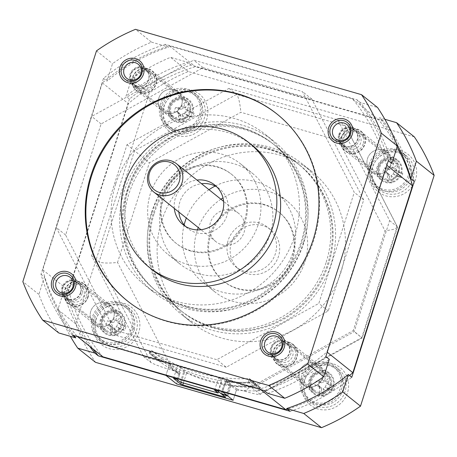<?xml version="1.0" encoding="UTF-8"?>
<svg xmlns="http://www.w3.org/2000/svg" width="457" height="457" viewBox="0 0 457 457"><rect width="100%" height="100%" fill="white"/><g stroke="black" fill="none" stroke-linecap="round" stroke-linejoin="round"><path stroke-width="0.34" stroke-dasharray="2.29 1.71" d="M76.833 336.044A182.092 174.951 128.6 0 1 42.758 269.83L102.408 82.917A182.092 174.951 128.6 0 1 169.421 45.929L352.501 98.855A182.092 174.951 128.6 0 1 386.582 165.068L326.926 351.981A182.092 174.951 128.6 0 1 259.919 388.97L76.833 336.044L77.57 336.632M186.256 306.476A93.948 90.263 128.6 0 1 156.026 290.846A93.948 90.263 128.6 0 1 134.369 175.928A93.948 90.263 128.6 0 1 243.078 128.423A93.948 90.263 128.6 0 1 273.309 144.052A93.948 90.263 128.6 0 1 294.965 258.97A93.948 90.263 128.6 0 1 186.256 306.476M155.746 84.025A12.333 11.848 -51.4 0 0 151.998 71.081A12.333 11.848 -51.4 0 0 132.856 77.404A12.333 11.848 -51.4 0 0 136.603 90.349A12.333 11.848 -51.4 0 0 155.746 84.025M349.319 152.752A12.333 11.848 -51.4 0 0 363.595 146.514A12.333 11.848 -51.4 0 0 360.75 131.433A12.333 11.848 -51.4 0 0 356.78 129.377A12.333 11.848 -51.4 0 0 342.51 135.615A12.333 11.848 -51.4 0 0 345.355 150.701A12.333 11.848 -51.4 0 0 349.319 152.752M273.589 350.873A12.333 11.848 -51.4 0 0 277.336 363.818A12.333 11.848 -51.4 0 0 296.484 357.494A12.333 11.848 -51.4 0 0 292.737 344.549A12.333 11.848 -51.4 0 0 273.589 350.873M80.015 282.146A12.333 11.848 -51.4 0 0 65.745 288.384A12.333 11.848 -51.4 0 0 68.59 303.465A12.333 11.848 -51.4 0 0 72.554 305.522A12.333 11.848 -51.4 0 0 86.824 299.284A12.333 11.848 -51.4 0 0 83.985 284.197A12.333 11.848 -51.4 0 0 80.015 282.146M42.758 269.83L68.693 290.549L128.343 103.636A182.092 174.951 128.6 0 1 195.356 66.648L378.436 119.58A182.092 174.951 128.6 0 1 397.07 146.954M102.768 356.763A182.092 174.951 128.6 0 1 68.693 290.549M259.919 388.97L260.65 389.558M349.542 375.494A182.092 174.951 128.6 0 1 287.476 409.186M326.926 351.981L327.223 352.216M386.582 165.068L386.873 165.303M352.501 98.855L378.436 119.58M169.421 45.929L195.356 66.648M102.408 82.917L128.343 103.636M212.191 327.201A93.948 90.263 128.6 0 1 181.96 311.565A93.948 90.263 128.6 0 1 160.304 196.653A93.948 90.263 128.6 0 1 269.013 149.142A93.948 90.263 128.6 0 1 299.244 164.771A93.948 90.263 128.6 0 1 320.9 279.69A93.948 90.263 128.6 0 1 212.191 327.201M181.68 104.744A12.333 11.848 -51.4 0 0 177.933 91.8A12.333 11.848 -51.4 0 0 158.785 98.124A12.333 11.848 -51.4 0 0 162.538 111.068A12.333 11.848 -51.4 0 0 181.68 104.744M375.254 173.471A12.333 11.848 -51.4 0 0 389.524 167.239A12.333 11.848 -51.4 0 0 386.685 152.152A12.333 11.848 -51.4 0 0 382.715 150.102A12.333 11.848 -51.4 0 0 368.445 156.334A12.333 11.848 -51.4 0 0 371.29 171.421A12.333 11.848 -51.4 0 0 375.254 173.471M299.524 371.592A12.333 11.848 -51.4 0 0 303.271 384.537A12.333 11.848 -51.4 0 0 322.419 378.213A12.333 11.848 -51.4 0 0 318.666 365.269A12.333 11.848 -51.4 0 0 299.524 371.592M105.95 302.865A12.333 11.848 -51.4 0 0 91.68 309.103A12.333 11.848 -51.4 0 0 94.519 324.19A12.333 11.848 -51.4 0 0 98.489 326.241A12.333 11.848 -51.4 0 0 112.759 320.003A12.333 11.848 -51.4 0 0 109.92 304.916A12.333 11.848 -51.4 0 0 105.95 302.865M72.337 335.118A184.994 177.739 128.6 0 1 40.993 274.206L103.499 78.341A184.994 177.739 128.6 0 1 165.148 44.318L356.997 99.78L360.459 102.545L377.545 107.486M151.513 42.135L168.604 47.077A184.994 177.739 -51.4 0 0 106.961 81.106L112.525 63.654A195.876 188.193 128.6 0 1 151.513 42.135L135.483 29.328M165.148 44.318L168.604 47.077M325.835 356.557A184.994 177.739 128.6 0 1 264.192 390.581M356.997 99.78A184.994 177.739 128.6 0 1 388.347 160.693M226.278 367.234L117.495 335.781L65.637 235.012L101.077 123.956L203.062 67.665L311.845 99.118L363.703 199.88L328.257 310.943L226.278 367.234L216.847 359.699L108.063 328.246L56.205 227.483L91.651 116.421L193.631 60.13L302.414 91.583L354.272 192.351L318.826 303.408L216.847 359.699M341.265 137.66A12.693 12.196 -51.4 0 0 349.211 153.095A12.693 12.196 -51.4 0 0 364.835 144.475A12.693 12.196 -51.4 0 0 356.888 129.034A12.693 12.196 -51.4 0 0 341.265 137.66M288.875 342.15A12.693 12.196 -51.4 0 0 273.252 350.776A12.693 12.196 -51.4 0 0 281.198 366.217A12.693 12.196 -51.4 0 0 296.822 357.591A12.693 12.196 -51.4 0 0 288.875 342.15M88.07 297.239A12.693 12.196 -51.4 0 0 80.124 281.803A12.693 12.196 -51.4 0 0 64.5 290.423A12.693 12.196 -51.4 0 0 72.446 305.864A12.693 12.196 -51.4 0 0 88.07 297.239M140.459 92.748A12.693 12.196 -51.4 0 0 156.083 84.122A12.693 12.196 -51.4 0 0 148.142 68.681A12.693 12.196 -51.4 0 0 132.519 77.307A12.693 12.196 -51.4 0 0 140.459 92.748M103.499 78.341L106.961 81.106M391.803 163.452A184.994 177.739 -51.4 0 0 360.459 102.545M267.648 393.346A184.994 177.739 -51.4 0 0 329.291 359.322M58.707 332.942A195.876 188.193 128.6 0 1 38.879 294.417L44.449 276.971A184.994 177.739 -51.4 0 0 74.005 335.598M96.496 50.847L112.525 63.654M38.879 294.417L22.85 281.609M40.993 274.206L44.449 276.971M117.495 335.781L108.063 328.246M328.257 310.943L318.826 303.408M363.703 199.88L354.272 192.351M311.845 99.118L302.414 91.583M203.062 67.665L193.631 60.13M101.077 123.956L91.651 116.421M65.637 235.012L56.205 227.483M115.678 184.022A96.484 92.702 -51.4 0 0 145.012 285.294A96.484 92.702 -51.4 0 0 294.799 235.806A96.484 92.702 -51.4 0 0 265.466 134.535A96.484 92.702 -51.4 0 0 115.678 184.022M303.442 242.713A96.484 92.702 128.6 0 1 153.655 292.2A96.484 92.702 128.6 0 1 124.321 190.929A96.484 92.702 128.6 0 1 274.109 141.442A96.484 92.702 128.6 0 1 303.442 242.713M242.296 127.794A93.948 90.263 -51.4 0 0 133.587 175.299A93.948 90.263 -51.4 0 0 155.243 290.218A93.948 90.263 -51.4 0 0 185.468 305.847A93.948 90.263 -51.4 0 0 294.177 258.342A93.948 90.263 -51.4 0 0 272.526 143.424A93.948 90.263 -51.4 0 0 242.296 127.794M187.827 307.732A93.948 90.263 128.6 0 1 157.596 292.103A93.948 90.263 128.6 0 1 135.946 177.185A93.948 90.263 128.6 0 1 244.655 129.679A93.948 90.263 128.6 0 1 274.886 145.309A93.948 90.263 128.6 0 1 296.536 260.222A93.948 90.263 128.6 0 1 187.827 307.732M198.686 273.703A58.039 55.76 128.6 0 1 180.012 264.049A58.039 55.76 128.6 0 1 166.634 193.054A58.039 55.76 128.6 0 1 233.79 163.709A58.039 55.76 128.6 0 1 252.47 173.363A58.039 55.76 128.6 0 1 265.843 244.352A58.039 55.76 128.6 0 1 198.686 273.703M240.525 163.817A58.039 55.76 -51.4 0 1 253.898 234.812A58.039 55.76 -51.4 0 1 186.742 264.157A58.039 55.76 128.6 0 1 168.067 254.503A58.039 55.76 128.6 0 1 154.689 183.514A58.039 55.76 128.6 0 1 221.845 154.163A58.039 55.76 -51.4 0 1 240.525 163.817L252.47 173.363M190.912 251.099A44.255 42.518 128.6 0 1 176.67 243.735A44.255 42.518 128.6 0 1 166.474 189.604A44.255 42.518 128.6 0 1 217.681 167.222A44.255 42.518 -51.4 0 1 231.916 174.585A44.255 42.518 -51.4 0 1 242.119 228.717A44.255 42.518 -51.4 0 1 190.912 251.099M231.133 173.957A44.255 42.518 -51.4 0 1 241.33 228.089A44.255 42.518 -51.4 0 1 190.123 250.47A44.255 42.518 128.6 0 1 175.888 243.107A44.255 42.518 128.6 0 1 165.685 188.975A44.255 42.518 128.6 0 1 216.892 166.599A44.255 42.518 -51.4 0 1 231.133 173.957L231.916 174.585M214.801 185.056L219.36 188.695A25.392 24.398 -51.4 0 1 225.21 219.754A25.392 24.398 -51.4 0 1 195.83 232.596A25.392 24.398 128.6 0 1 187.661 228.369A25.392 24.398 128.6 0 1 185.496 226.409M178.847 212.048A25.392 24.398 128.6 0 1 201.491 183.708M219.36 188.695A25.392 24.398 -51.4 0 0 216.966 187.016M174.294 208.403A25.392 24.398 128.6 0 1 196.933 180.064M152.912 270.253A79.804 76.673 128.6 0 1 134.518 172.637A79.804 76.673 128.6 0 1 226.855 132.284A79.804 76.673 -51.4 0 1 252.538 145.56M276.811 113.884L277.439 114.387A119.7 115.004 -51.4 0 1 305.03 260.804A119.7 115.004 -51.4 0 1 166.519 321.34A119.7 115.004 128.6 0 1 128.006 301.426A119.7 115.004 128.6 0 1 127.692 301.169M277.439 114.387A119.7 115.004 -51.4 0 0 277.125 114.136M349.525 149.033A9.066 8.712 -51.4 0 0 360.682 142.87A9.066 8.712 -51.4 0 0 357.928 133.353A9.066 8.712 -51.4 0 0 355.009 131.845A9.066 8.712 -51.4 0 0 343.847 138.003A9.066 8.712 -51.4 0 0 346.606 147.525A9.066 8.712 -51.4 0 0 349.525 149.033M275.834 351.125A9.066 8.712 -51.4 0 0 278.593 360.642A9.066 8.712 -51.4 0 0 281.506 362.15A9.066 8.712 -51.4 0 0 292.669 355.992A9.066 8.712 -51.4 0 0 289.909 346.469A9.066 8.712 -51.4 0 0 286.996 344.961A9.066 8.712 -51.4 0 0 275.834 351.125M78.244 284.614A9.066 8.712 -51.4 0 0 67.082 290.772A9.066 8.712 -51.4 0 0 69.841 300.289A9.066 8.712 -51.4 0 0 72.76 301.797A9.066 8.712 -51.4 0 0 83.917 295.639A9.066 8.712 -51.4 0 0 81.163 286.122A9.066 8.712 -51.4 0 0 78.244 284.614M151.93 82.523A9.066 8.712 -51.4 0 0 149.176 73A9.066 8.712 -51.4 0 0 146.257 71.492A9.066 8.712 -51.4 0 0 135.095 77.656A9.066 8.712 -51.4 0 0 137.854 87.173A9.066 8.712 -51.4 0 0 140.773 88.681A9.066 8.712 -51.4 0 0 151.93 82.523M363.149 143.984A10.882 10.454 128.6 0 1 346.257 149.565A10.882 10.454 128.6 0 1 342.95 138.145A10.882 10.454 128.6 0 1 359.842 132.564A10.882 10.454 128.6 0 1 363.149 143.984M154.403 83.637A10.882 10.454 128.6 0 1 137.506 89.218A10.882 10.454 128.6 0 1 134.198 77.793A10.882 10.454 128.6 0 1 151.096 72.212A10.882 10.454 128.6 0 1 154.403 83.637M295.136 357.106A10.882 10.454 128.6 0 1 278.244 362.687A10.882 10.454 128.6 0 1 274.937 351.262A10.882 10.454 128.6 0 1 291.829 345.681A10.882 10.454 128.6 0 1 295.136 357.106M86.384 296.753A10.882 10.454 128.6 0 1 69.493 302.334A10.882 10.454 128.6 0 1 66.185 290.915A10.882 10.454 128.6 0 1 83.077 285.334A10.882 10.454 128.6 0 1 86.384 296.753M414.328 136.871L188.29 71.521A195.876 188.193 -51.4 0 0 149.308 93.039L75.662 323.802A195.876 188.193 -51.4 0 0 95.484 362.327M262.586 225.535A25.392 24.398 -51.4 0 0 233.201 238.377A25.392 24.398 -51.4 0 0 239.057 269.436A25.392 24.398 -51.4 0 0 247.226 273.657A25.392 24.398 -51.4 0 0 276.605 260.821A25.392 24.398 -51.4 0 0 270.755 229.762A25.392 24.398 -51.4 0 0 262.586 225.535M177.299 135.552A23.941 22.999 -51.4 0 0 206.758 119.288A23.941 22.999 -51.4 0 0 191.78 90.178A23.941 22.999 -51.4 0 0 162.315 106.441A23.941 22.999 -51.4 0 0 177.299 135.552M371.067 166.788A23.941 22.999 -51.4 0 0 386.045 195.899A23.941 22.999 -51.4 0 0 415.51 179.641A23.941 22.999 -51.4 0 0 400.526 150.524A23.941 22.999 -51.4 0 0 371.067 166.788M332.513 363.646A23.941 22.999 -51.4 0 0 303.054 379.91A23.941 22.999 -51.4 0 0 318.032 409.021A23.941 22.999 -51.4 0 0 347.497 392.757A23.941 22.999 -51.4 0 0 332.513 363.646M94.302 319.557A23.941 22.999 -51.4 0 0 109.28 348.668A23.941 22.999 -51.4 0 0 138.745 332.405A23.941 22.999 -51.4 0 0 123.761 303.294A23.941 22.999 -51.4 0 0 94.302 319.557M75.662 323.802L57.902 309.612A195.876 188.193 -51.4 0 0 70.389 336.318M188.29 71.521L170.53 57.331A195.876 188.193 -51.4 0 0 131.547 78.85L149.308 93.039M131.547 78.85L125.978 96.301A184.994 177.739 128.6 0 1 187.621 62.272L170.53 57.331M414.276 181.412A184.994 177.739 -51.4 0 0 382.932 120.499L191.077 65.037A184.994 177.739 -51.4 0 0 129.434 99.06L125.978 96.301M129.434 99.06L66.928 294.925L63.466 292.166L57.902 309.612M384.88 119.3L379.476 117.74A184.994 177.739 128.6 0 1 396.139 142.801M382.932 120.499L379.476 117.74M191.077 65.037L187.621 62.272M290.126 411.306A184.994 177.739 -51.4 0 0 351.77 377.276M217.995 391.249L222.028 378.613L225.01 381.001A166.856 160.31 128.6 0 0 253.566 382.269A1.451 1.394 128.6 0 1 254.92 384.086L254.686 384.811A1.451 1.394 128.6 0 1 253.344 385.851A170.484 163.795 128.6 0 1 231.448 385.337A1.451 1.394 -51.4 0 0 229.917 386.371L225.358 382.726L222.593 391.403L226.101 380.407L252.213 387.953L354.192 331.662L389.632 220.605L337.774 119.837L228.997 88.39L127.012 144.68L91.571 255.737L143.429 356.5L169.536 364.052L166.028 375.048L168.793 366.377L179.481 374.911A1.451 1.394 -51.4 0 0 178.818 373.243A170.484 163.795 128.6 0 1 160.693 362.344L161.824 358.796L159.727 359.533L149.668 351.496L149.742 351.085L149.285 352.524L149.582 353.507L160.693 362.344M66.928 294.925A184.994 177.739 -51.4 0 0 93.125 349.057M113.667 317.861A12.333 11.848 128.6 0 1 94.519 324.19A12.333 11.848 128.6 0 1 90.772 311.246A12.333 11.848 128.6 0 1 109.92 304.916A12.333 11.848 128.6 0 1 113.667 317.861M314.702 363.218A12.333 11.848 128.6 0 1 318.666 365.269A12.333 11.848 128.6 0 1 321.511 380.355A12.333 11.848 128.6 0 1 307.241 386.593A12.333 11.848 128.6 0 1 303.271 384.537A12.333 11.848 128.6 0 1 300.432 369.456A12.333 11.848 128.6 0 1 314.702 363.218M367.537 158.476A12.333 11.848 128.6 0 1 386.685 152.152A12.333 11.848 128.6 0 1 390.432 165.097A12.333 11.848 128.6 0 1 371.29 171.421A12.333 11.848 128.6 0 1 367.537 158.476M166.502 113.125A12.333 11.848 128.6 0 1 162.538 111.068A12.333 11.848 128.6 0 1 159.693 95.987A12.333 11.848 128.6 0 1 173.963 89.749A12.333 11.848 128.6 0 1 177.933 91.8A12.333 11.848 128.6 0 1 180.778 106.887A12.333 11.848 128.6 0 1 166.502 113.125M89.663 346.292A184.994 177.739 128.6 0 1 63.466 292.166M259.462 390.735L260.427 389.867L260.884 388.427L260.736 388.736L260.142 387.222L259.01 390.769L259.462 390.735L254.132 386.479A170.484 163.795 128.6 0 1 231.071 385.851L236.412 390.124L233.167 400.286L236.789 388.941L226.101 380.407M236.789 388.941L243.849 390.986C254.646 394.1 259.947 395.099 259.753 393.98L259.924 394.442L362.155 338.014L353.232 330.611L243.849 390.986M143.429 356.5L150.97 362.532C154.957 364.749 162.349 367.417 173.163 370.547L180.224 372.592L176.602 383.931L179.481 374.911M161.732 220.817A96.484 92.702 -51.4 0 0 191.06 322.088A96.484 92.702 -51.4 0 0 340.853 272.601A96.484 92.702 -51.4 0 0 311.52 171.329A96.484 92.702 -51.4 0 0 161.732 220.817M151.827 212.905A96.484 92.702 -51.4 0 0 181.161 314.176A96.484 92.702 -51.4 0 0 330.948 264.689A96.484 92.702 -51.4 0 0 301.614 163.417A96.484 92.702 -51.4 0 0 151.827 212.905M154.186 213.585A93.948 90.263 128.6 0 1 300.032 165.4A93.948 90.263 128.6 0 1 328.594 264.009A93.948 90.263 128.6 0 1 182.749 312.194A93.948 90.263 128.6 0 1 154.186 213.585M326.235 262.124A93.948 90.263 -51.4 0 0 297.673 163.515A93.948 90.263 -51.4 0 0 151.827 211.705A93.948 90.263 -51.4 0 0 180.389 310.309A93.948 90.263 -51.4 0 0 326.235 262.124M184.148 224.895A58.039 55.76 -51.4 0 0 202.805 282.255A58.039 55.76 -51.4 0 0 221.479 291.914A58.039 55.76 -51.4 0 0 288.635 262.564A58.039 55.76 -51.4 0 0 275.257 191.574A58.039 55.76 -51.4 0 0 256.583 181.915A58.039 55.76 -51.4 0 0 215.196 186.033M208.969 189.684A58.039 55.76 -51.4 0 0 186.33 218.018M197.43 229.894A58.039 55.76 -51.4 0 0 214.75 291.8A58.039 55.76 -51.4 0 0 233.424 301.454A58.039 55.76 128.6 0 0 300.58 272.109A58.039 55.76 128.6 0 0 287.202 201.114A58.039 55.76 128.6 0 0 268.527 191.46A58.039 55.76 -51.4 0 0 222.999 197.887M220.914 199.223A58.039 55.76 -51.4 0 0 198.275 227.563M264.357 204.519A44.255 42.518 -51.4 0 0 213.151 226.9A44.255 42.518 -51.4 0 0 223.353 281.032A44.255 42.518 -51.4 0 0 237.594 288.396A44.255 42.518 128.6 0 0 288.801 266.014A44.255 42.518 128.6 0 0 278.599 211.882A44.255 42.518 128.6 0 0 264.357 204.519M279.387 212.511A44.255 42.518 128.6 0 0 265.146 205.147A44.255 42.518 -51.4 0 0 213.939 227.529A44.255 42.518 -51.4 0 0 224.141 281.661A44.255 42.518 -51.4 0 0 238.377 289.024A44.255 42.518 128.6 0 0 289.584 266.642A44.255 42.518 128.6 0 0 279.387 212.511L278.599 211.882M259.439 223.022A25.392 24.398 -51.4 0 0 230.06 235.863A25.392 24.398 -51.4 0 0 235.915 266.922A25.392 24.398 -51.4 0 0 244.084 271.15A25.392 24.398 128.6 0 0 273.463 258.308A25.392 24.398 128.6 0 0 267.613 227.249A25.392 24.398 128.6 0 0 259.439 223.022M91.571 255.737L99.112 261.764C101.557 263.169 107.698 263.403 117.546 262.472L149.353 162.806L240.873 112.291L338.5 140.51L385.04 230.945L353.232 330.611M180.224 372.592L169.536 364.052M252.213 387.953L259.753 393.98L361.738 337.689L354.192 331.662M127.012 144.68L149.353 162.806M228.997 88.39L236.537 94.416C238.428 96.49 239.874 102.448 240.873 112.291M337.774 119.837L345.612 126.229L397.436 226.929L397.47 227.346L393.854 229.283L385.04 230.945M150.97 362.532L99.112 261.764L134.558 150.707L236.537 94.416L345.321 125.864C346.777 127.811 344.498 132.696 338.5 140.51M389.632 220.605L397.436 226.929M124.041 326.149A12.333 11.848 128.6 0 1 104.893 332.479A12.333 11.848 128.6 0 1 101.146 319.529A12.333 11.848 128.6 0 1 120.294 313.205A12.333 11.848 128.6 0 1 124.041 326.149M132.793 328.68A21.765 20.908 128.6 0 1 99.009 339.842A21.765 20.908 128.6 0 1 92.394 316.998A21.765 20.908 128.6 0 1 126.178 305.836A21.765 20.908 128.6 0 1 132.793 328.68M95.85 319.763A21.765 20.908 -51.4 0 0 102.465 342.607A21.765 20.908 -51.4 0 0 136.255 331.445A21.765 20.908 -51.4 0 0 129.634 308.601A21.765 20.908 -51.4 0 0 95.85 319.763M325.076 371.507A12.333 11.848 128.6 0 1 329.04 373.558A12.333 11.848 128.6 0 1 331.885 388.644A12.333 11.848 128.6 0 1 317.615 394.877A12.333 11.848 128.6 0 1 313.645 392.826A12.333 11.848 128.6 0 1 310.806 377.739A12.333 11.848 128.6 0 1 325.076 371.507M327.926 362.567A21.765 20.908 128.6 0 1 334.93 366.188A21.765 20.908 128.6 0 1 339.945 392.809A21.765 20.908 128.6 0 1 314.764 403.817A21.765 20.908 128.6 0 1 307.761 400.195A21.765 20.908 128.6 0 1 302.745 373.575A21.765 20.908 128.6 0 1 327.926 362.567M318.221 406.581A21.765 20.908 -51.4 0 0 343.401 395.573A21.765 20.908 -51.4 0 0 338.386 368.953A21.765 20.908 -51.4 0 0 331.382 365.332A21.765 20.908 -51.4 0 0 306.201 376.334A21.765 20.908 -51.4 0 0 311.217 402.96A21.765 20.908 -51.4 0 0 318.221 406.581M377.91 166.765A12.333 11.848 128.6 0 1 397.059 160.441A12.333 11.848 128.6 0 1 400.806 173.386A12.333 11.848 128.6 0 1 381.658 179.71A12.333 11.848 128.6 0 1 377.91 166.765M369.159 164.234A21.765 20.908 128.6 0 1 402.943 153.072A21.765 20.908 128.6 0 1 409.558 175.916A21.765 20.908 128.6 0 1 375.774 187.079A21.765 20.908 128.6 0 1 369.159 164.234M413.019 178.676A21.765 20.908 -51.4 0 0 406.404 155.831A21.765 20.908 -51.4 0 0 372.615 166.999A21.765 20.908 -51.4 0 0 379.23 189.838A21.765 20.908 -51.4 0 0 413.019 178.676M176.876 121.408A12.333 11.848 128.6 0 1 172.912 119.357A12.333 11.848 128.6 0 1 170.067 104.27A12.333 11.848 128.6 0 1 184.337 98.038A12.333 11.848 128.6 0 1 188.307 100.089A12.333 11.848 128.6 0 1 191.146 115.175A12.333 11.848 128.6 0 1 176.876 121.408M174.026 130.348A21.765 20.908 128.6 0 1 167.022 126.726A21.765 20.908 128.6 0 1 162.007 100.106A21.765 20.908 128.6 0 1 187.187 89.098A21.765 20.908 128.6 0 1 194.191 92.72A21.765 20.908 128.6 0 1 199.212 119.34A21.765 20.908 128.6 0 1 174.026 130.348M190.649 91.863A21.765 20.908 -51.4 0 0 165.463 102.865A21.765 20.908 -51.4 0 0 170.478 129.491A21.765 20.908 -51.4 0 0 177.482 133.113A21.765 20.908 -51.4 0 0 202.668 122.105A21.765 20.908 -51.4 0 0 197.653 95.484A21.765 20.908 -51.4 0 0 190.649 91.863M221.759 244.684A18.137 17.423 -51.4 0 0 242.741 235.509A18.137 17.423 -51.4 0 0 238.565 213.328A18.137 17.423 -51.4 0 0 232.727 210.306A18.137 17.423 -51.4 0 0 211.74 219.48A18.137 17.423 -51.4 0 0 215.921 241.667A18.137 17.423 -51.4 0 0 221.759 244.684M254.686 384.811L250.442 381.424L248.322 382.229A170.484 163.795 128.6 0 1 226.889 381.692A1.451 1.394 128.6 0 0 225.358 382.726M161.824 358.796A1.451 1.394 128.6 0 1 162.229 358.991L151.541 350.45A1.451 1.394 -51.4 0 0 151.136 350.256L150.005 353.804A170.484 163.795 128.6 0 0 168.13 364.709A1.451 1.394 128.6 0 1 168.793 366.377M151.541 350.45A166.856 160.31 -51.4 0 0 249.008 378.63A1.451 1.394 -51.4 0 1 249.453 378.682L250.676 380.698L250.442 381.424M254.475 382.566L249.453 378.682L248.322 382.229M255.474 385.44L260.501 389.455L260.736 388.736L255.703 384.714L255.474 385.44A1.451 1.394 -51.4 0 1 254.132 386.479M255.703 384.714A1.451 1.394 -51.4 0 0 255.263 383.195L260.142 387.222A1.451 1.394 128.6 0 0 259.696 387.17L254.349 382.897A166.856 160.31 128.6 0 1 225.798 381.629L229.568 384.645A166.856 160.31 128.6 0 1 186.73 372.518L184.788 371.524L177.579 365.766L173.551 378.402M150.005 353.804L160.298 362.07L159.493 360.259L159.727 359.533M259.01 390.769A170.484 163.795 128.6 0 1 236.412 390.124M159.493 360.259L149.433 352.221L149.668 351.496L151.136 350.256M162.229 358.991A166.856 160.31 -51.4 0 0 259.696 387.17M181.315 382.412L184.788 371.524M176.916 379.373L180.801 367.2A166.856 160.31 128.6 0 1 177.579 365.766M180.801 367.2L184.257 369.964A166.856 160.31 128.6 0 0 221.971 380.864L218.509 378.105A166.856 160.31 128.6 0 0 222.028 378.613M255.263 383.195A1.451 1.394 -51.4 0 0 254.349 382.897M231.071 385.851L227.826 396.019M221.879 393.9L225.798 381.629M229.917 386.371L227.038 395.391M220.977 393.637L225.01 381.001M214.624 390.278L218.509 378.105M218.52 391.672L221.971 380.864M180.372 382.138L184.257 369.964M225.535 397.282L229.568 384.645M183.388 383.012L186.73 372.518M396.442 176.259A36.206 3.713 -162.3 0 0 401.457 177.584A35.212 24.769 101.8 0 0 402.16 175.539A35.212 24.769 101.8 0 0 402.777 173.46A36.206 3.713 17.7 0 1 397.756 172.135L397.076 171.786L396.396 169.49A36.206 9.329 106.1 0 0 397.864 163.914A35.212 13.79 9.6 0 0 393.82 162.743A36.206 9.329 -73.9 0 1 392.357 168.325L389.678 169.798A36.206 3.713 17.7 0 1 384.16 168.079A35.212 9.06 -70.7 0 0 383.486 170.141A35.212 9.06 -70.7 0 0 382.846 172.203A36.206 3.713 -162.3 0 0 388.359 173.928L389.078 174.3L389.724 176.573A36.206 9.329 -73.9 0 1 387.759 181.749A35.212 20.039 -153.2 0 0 391.798 182.92A36.206 9.329 106.1 0 0 393.763 177.739L396.442 176.259L394.065 174.363L401.457 177.584M404.462 156.14A20.314 19.514 128.6 0 0 372.929 166.559A20.314 19.514 -51.4 0 0 379.104 187.878A20.314 19.514 -51.4 0 0 410.637 177.465A20.314 19.514 128.6 0 0 404.462 156.14L402.04 154.203A20.314 19.514 128.6 0 1 408.215 175.528A20.314 19.514 -51.4 0 1 376.677 185.942A20.314 19.514 -51.4 0 1 370.501 164.623A20.314 19.514 128.6 0 1 402.04 154.203M393.871 174.208L393.403 174.071L393.871 174.208A2.176 2.091 -51.4 0 0 391.192 175.688L391.798 182.92M393.403 174.071L394.717 169.947L402.777 173.46M393.825 167.439L393.671 167.919L393.825 167.439A2.176 2.091 -51.4 0 0 395.191 170.084L397.756 172.135M396.396 169.49L394.02 167.588L397.864 163.914M393.671 167.919L389.632 166.748L393.82 162.743M387.108 167.748L387.582 167.885L387.108 167.748A2.176 2.091 -51.4 0 0 389.787 166.268L392.357 168.325M389.678 169.798L387.296 167.902L384.16 168.079M387.582 167.885L386.262 172.009L382.846 172.203M387.153 174.517L387.308 174.037L387.153 174.517A2.176 2.091 -51.4 0 0 385.794 171.872L388.359 173.928M389.724 176.573L387.342 174.671L387.759 181.749M387.308 174.037L391.346 175.208L391.386 175.842L393.763 177.739M391.346 175.208L391.192 175.688M394.717 169.947L395.191 170.084M389.632 166.748L389.787 166.268M386.262 172.009L385.794 171.872M338.706 134.752A10.882 10.454 128.6 0 1 355.597 129.171A10.882 10.454 128.6 0 1 358.911 140.596A10.882 10.454 128.6 0 1 342.013 146.177A10.882 10.454 128.6 0 1 338.706 134.752M339.74 134.895A9.431 9.06 128.6 0 1 351.347 128.486A9.431 9.06 128.6 0 1 357.248 139.956A9.431 9.06 128.6 0 1 345.641 146.36A9.431 9.06 128.6 0 1 339.74 134.895M397.978 172.323A9.791 9.408 -51.4 0 0 395.002 162.046A9.791 9.408 -51.4 0 0 379.796 167.068A9.791 9.408 -51.4 0 0 382.772 177.35A9.791 9.408 -51.4 0 0 397.978 172.323M357.585 140.053A9.791 9.408 -51.4 0 0 354.609 129.771A9.791 9.408 -51.4 0 0 339.402 134.798A9.791 9.408 -51.4 0 0 342.379 145.075A9.791 9.408 -51.4 0 0 357.585 140.053M355.597 129.171L395.682 161.195C390.421 157.659 386.142 159.213 384.223 160.344C381.595 161.824 379.801 163.994 378.842 166.856C377.619 171.466 378.704 175.248 382.092 178.201A10.882 10.454 -51.4 0 1 378.784 166.776A10.882 10.454 128.6 0 1 395.682 161.195A10.882 10.454 128.6 0 1 398.99 172.62A10.882 10.454 128.6 0 1 385.594 180.012A10.882 10.454 128.6 0 1 378.784 166.776A10.882 10.454 128.6 0 1 392.18 159.384A10.882 10.454 128.6 0 1 398.99 172.62A10.882 10.454 -51.4 0 1 382.092 178.201L342.013 146.177M187.644 109.137A36.206 9.329 106.1 0 0 189.112 103.562A35.212 13.79 9.6 0 0 187.113 102.956A35.212 13.79 9.6 0 0 185.074 102.397A36.206 9.329 -73.9 0 1 183.605 107.972L180.926 109.452A36.206 3.713 17.7 0 1 175.408 107.726A35.212 9.06 -70.7 0 0 174.094 111.851A36.206 3.713 -162.3 0 0 179.612 113.576L180.326 113.953L180.972 116.221A36.206 9.329 -73.9 0 1 179.007 121.396A35.212 20.039 -153.2 0 0 181.029 122.025A35.212 20.039 -153.2 0 0 183.046 122.567A36.206 9.329 106.1 0 0 185.011 117.392L187.69 115.912A36.206 3.713 -162.3 0 0 192.705 117.232A35.212 24.769 101.8 0 0 194.025 113.108A36.206 3.713 17.7 0 1 189.009 111.788L188.324 111.439L187.644 109.137L185.268 107.241L189.112 103.562M170.352 127.532A20.314 19.514 128.6 0 0 176.888 130.908A20.314 19.514 -51.4 0 0 200.395 120.637A20.314 19.514 -51.4 0 0 195.71 95.793A20.314 19.514 -51.4 0 0 189.175 92.411A20.314 19.514 128.6 0 0 165.668 102.682A20.314 19.514 128.6 0 0 170.352 127.532L167.93 125.595A20.314 19.514 128.6 0 1 163.246 100.746A20.314 19.514 128.6 0 1 186.753 90.475A20.314 19.514 -51.4 0 1 193.288 93.856A20.314 19.514 -51.4 0 1 197.967 118.7A20.314 19.514 -51.4 0 1 174.465 128.971A20.314 19.514 128.6 0 1 167.93 125.595M185.074 107.087L184.925 107.566L185.074 107.087A2.176 2.091 -51.4 0 0 186.439 109.731L194.025 113.108M184.925 107.566L180.881 106.401L185.074 102.397M178.356 107.395L178.83 107.532L178.356 107.395A2.176 2.091 -51.4 0 0 181.035 105.921L183.605 107.972M180.926 109.452L178.55 107.549L175.408 107.726M178.83 107.532L177.51 111.657L174.094 111.851M178.401 114.17L178.556 113.69L178.401 114.17A2.176 2.091 -51.4 0 0 177.042 111.519L179.612 113.576M180.972 116.221L178.596 114.319L179.007 121.396M178.556 113.69L182.594 114.856L183.046 122.567M185.119 113.856L184.651 113.724L185.119 113.856A2.176 2.091 -51.4 0 0 182.446 115.335L185.011 117.392M187.69 115.912L185.314 114.01L192.705 117.232M184.651 113.724L185.965 109.594L189.009 111.788M185.965 109.594L186.439 109.731M180.881 106.401L181.035 105.921M177.51 111.657L177.042 111.519M182.594 114.856L182.446 115.335M136.763 87.635A10.882 10.454 128.6 0 1 133.267 85.825A10.882 10.454 128.6 0 1 130.753 72.514A10.882 10.454 128.6 0 1 143.349 67.013A10.882 10.454 128.6 0 1 146.851 68.824A10.882 10.454 128.6 0 1 149.359 82.134A10.882 10.454 128.6 0 1 136.763 87.635M136.889 86.007A9.431 9.06 128.6 0 1 130.988 74.542A9.431 9.06 128.6 0 1 142.595 68.133A9.431 9.06 128.6 0 1 148.496 79.604A9.431 9.06 128.6 0 1 136.889 86.007M183.097 100.066A9.791 9.408 -51.4 0 0 171.763 105.019A9.791 9.408 -51.4 0 0 174.026 116.998A9.791 9.408 -51.4 0 0 177.173 118.626A9.791 9.408 -51.4 0 0 188.507 113.673A9.791 9.408 -51.4 0 0 186.25 101.694A9.791 9.408 -51.4 0 0 183.097 100.066M142.704 67.79A9.791 9.408 -51.4 0 0 131.37 72.743A9.791 9.408 -51.4 0 0 133.627 84.722A9.791 9.408 -51.4 0 0 136.78 86.356A9.791 9.408 -51.4 0 0 148.114 81.403A9.791 9.408 -51.4 0 0 145.857 69.424A9.791 9.408 -51.4 0 0 142.704 67.79M183.428 99.032A10.882 10.454 128.6 0 1 190.238 112.268A10.882 10.454 128.6 0 1 176.848 119.66A10.882 10.454 128.6 0 1 170.038 106.424A10.882 10.454 128.6 0 1 183.428 99.032A10.882 10.454 -51.4 0 1 186.93 100.843L183.48 99.06C175.545 96.65 163.218 106.253 173.346 117.849A10.882 10.454 128.6 0 1 170.838 104.539A10.882 10.454 128.6 0 1 183.428 99.032M112.913 322.568A36.206 3.713 17.7 0 1 107.395 320.843A35.212 9.06 -70.7 0 0 106.721 322.91A35.212 9.06 -70.7 0 0 106.081 324.973A36.206 3.713 -162.3 0 0 111.594 326.692L112.313 327.069L112.959 329.337A36.206 9.329 -73.9 0 1 110.994 334.518A35.212 20.039 -153.2 0 0 115.033 335.684A36.206 9.329 106.1 0 0 116.998 330.508L119.677 329.029A36.206 3.713 -162.3 0 0 124.692 330.354A35.212 24.769 101.8 0 0 125.395 328.309A35.212 24.769 101.8 0 0 126.012 326.229A36.206 3.713 17.7 0 1 120.991 324.904L120.311 324.556L119.631 322.259A36.206 9.329 106.1 0 0 121.099 316.678A35.212 13.79 9.6 0 0 117.055 315.513A36.206 9.329 -73.9 0 1 115.592 321.088L112.913 322.568L110.531 320.665L107.395 320.843M102.339 340.648A20.314 19.514 128.6 0 0 133.872 330.228A20.314 19.514 -51.4 0 0 127.697 308.909A20.314 19.514 -51.4 0 0 96.164 319.329A20.314 19.514 128.6 0 0 102.339 340.648L99.912 338.711A20.314 19.514 128.6 0 1 93.736 317.392A20.314 19.514 -51.4 0 1 125.275 306.973A20.314 19.514 -51.4 0 1 131.45 328.292A20.314 19.514 128.6 0 1 99.912 338.711M110.343 320.517L110.811 320.648L110.343 320.517A2.176 2.091 -51.4 0 0 113.022 319.037L117.055 315.513M110.811 320.648L109.497 324.778L106.081 324.973M110.388 327.286L110.543 326.806L110.388 327.286A2.176 2.091 -51.4 0 0 109.029 324.641L111.594 326.692M112.959 329.337L110.577 327.441L110.994 334.518M110.543 326.806L114.581 327.972L115.033 335.684M117.106 326.978L116.638 326.841L117.106 326.978A2.176 2.091 -51.4 0 0 114.427 328.452L116.998 330.508M119.677 329.029L117.295 327.126L124.692 330.354M116.638 326.841L117.952 322.716L126.012 326.229M117.061 320.203L116.906 320.683L117.061 320.203A2.176 2.091 -51.4 0 0 118.426 322.853L120.991 324.904M119.631 322.259L117.255 320.357L121.099 316.678M116.906 320.683L112.868 319.517L113.21 319.186L115.592 321.088M112.868 319.517L113.022 319.037M109.497 324.778L109.029 324.641M114.581 327.972L114.427 328.452M117.952 322.716L118.426 322.853M82.146 293.36A10.882 10.454 128.6 0 1 65.248 298.941A10.882 10.454 128.6 0 1 61.941 287.522A10.882 10.454 128.6 0 1 78.833 281.94A10.882 10.454 128.6 0 1 82.146 293.36M80.483 292.72A9.431 9.06 128.6 0 1 68.876 299.129A9.431 9.06 128.6 0 1 62.975 287.659A9.431 9.06 128.6 0 1 74.582 281.255A9.431 9.06 128.6 0 1 80.483 292.72M103.031 319.837A9.791 9.408 -51.4 0 0 106.007 330.114A9.791 9.408 -51.4 0 0 121.214 325.093A9.791 9.408 -51.4 0 0 118.237 314.81A9.791 9.408 -51.4 0 0 103.031 319.837M62.638 287.562A9.791 9.408 -51.4 0 0 65.614 297.844A9.791 9.408 -51.4 0 0 80.82 292.817A9.791 9.408 -51.4 0 0 77.839 282.54A9.791 9.408 -51.4 0 0 62.638 287.562M102.02 319.546A10.882 10.454 128.6 0 1 115.415 312.154A10.882 10.454 128.6 0 1 122.225 325.384A10.882 10.454 128.6 0 1 108.829 332.776A10.882 10.454 128.6 0 1 102.02 319.546A10.882 10.454 -51.4 0 1 118.917 313.965C114.01 311.366 110.228 311.063 107.561 313.051C104.882 314.525 103.054 316.718 102.077 319.62C100.854 324.23 101.94 328.012 105.327 330.965A10.882 10.454 128.6 0 1 102.02 319.546M321.711 389.69A36.206 9.329 -73.9 0 1 319.74 394.865A35.212 20.039 -153.2 0 0 321.768 395.494A35.212 20.039 -153.2 0 0 323.784 396.036A36.206 9.329 106.1 0 0 325.75 390.861L328.429 389.381A36.206 3.713 -162.3 0 0 333.444 390.701A35.212 24.769 101.8 0 0 334.758 386.576A36.206 3.713 17.7 0 1 329.743 385.257L329.063 384.908L328.383 382.606A36.206 9.329 106.1 0 0 329.845 377.031A35.212 13.79 9.6 0 0 327.852 376.425A35.212 13.79 9.6 0 0 325.807 375.865A36.206 9.329 -73.9 0 1 324.344 381.441L321.665 382.92A36.206 3.713 17.7 0 1 316.147 381.195A35.212 9.06 -70.7 0 0 314.833 385.32A36.206 3.713 -162.3 0 0 320.346 387.045L321.065 387.422L321.711 389.69L319.329 387.787L319.74 394.865M336.449 369.262A20.314 19.514 128.6 0 0 329.914 365.88A20.314 19.514 -51.4 0 0 306.407 376.151A20.314 19.514 -51.4 0 0 311.091 401A20.314 19.514 -51.4 0 0 317.626 404.376A20.314 19.514 128.6 0 0 341.128 394.105A20.314 19.514 128.6 0 0 336.449 369.262L334.021 367.325A20.314 19.514 128.6 0 1 338.706 392.169A20.314 19.514 128.6 0 1 315.199 402.44A20.314 19.514 -51.4 0 1 308.664 399.064A20.314 19.514 -51.4 0 1 303.985 374.214A20.314 19.514 -51.4 0 1 327.486 363.943A20.314 19.514 128.6 0 1 334.021 367.325M319.14 387.639L319.294 387.159L319.14 387.639A2.176 2.091 -51.4 0 0 317.775 384.988L314.833 385.32M319.294 387.159L323.333 388.324L323.784 396.036M325.858 387.325L325.39 387.193L325.858 387.325A2.176 2.091 -51.4 0 0 323.179 388.804L325.75 390.861M328.429 389.381L326.047 387.479L333.444 390.701M325.39 387.193L326.704 383.063L334.758 386.576M325.812 380.555L325.658 381.035L325.812 380.555A2.176 2.091 -51.4 0 0 327.172 383.2L329.743 385.257M328.383 382.606L326.001 380.71L329.845 377.031M325.658 381.035L321.619 379.87L325.807 375.865M319.095 380.864L319.563 381.001L319.095 380.864A2.176 2.091 -51.4 0 0 321.774 379.39L324.344 381.441M321.665 382.92L319.283 381.018L316.147 381.195M319.563 381.001L317.969 385.142L320.346 387.045M318.249 385.125L317.775 384.988M323.333 388.324L323.179 388.804M326.704 383.063L327.172 383.2M321.619 379.87L321.774 379.39M284.083 340.482A10.882 10.454 128.6 0 1 287.584 342.293A10.882 10.454 128.6 0 1 290.092 355.603A10.882 10.454 128.6 0 1 277.502 361.104A10.882 10.454 128.6 0 1 274 359.293A10.882 10.454 128.6 0 1 271.492 345.983A10.882 10.454 128.6 0 1 284.083 340.482M283.329 341.602A9.431 9.06 128.6 0 1 289.235 353.072A9.431 9.06 128.6 0 1 277.627 359.476A9.431 9.06 128.6 0 1 271.726 348.011A9.431 9.06 128.6 0 1 283.329 341.602M317.912 392.095A9.791 9.408 -51.4 0 0 329.246 387.142A9.791 9.408 -51.4 0 0 326.983 375.163A9.791 9.408 -51.4 0 0 323.836 373.535A9.791 9.408 -51.4 0 0 312.502 378.487A9.791 9.408 -51.4 0 0 314.759 390.467A9.791 9.408 -51.4 0 0 317.912 392.095M277.519 359.825A9.791 9.408 -51.4 0 0 288.847 354.872A9.791 9.408 -51.4 0 0 286.59 342.893A9.791 9.408 -51.4 0 0 283.443 341.259A9.791 9.408 -51.4 0 0 272.109 346.212A9.791 9.408 -51.4 0 0 274.366 358.191A9.791 9.408 -51.4 0 0 277.519 359.825M287.584 342.293L327.663 374.312L324.219 372.529C316.284 370.119 303.956 379.721 314.079 391.318A10.882 10.454 -51.4 0 1 311.571 378.008A10.882 10.454 -51.4 0 1 324.162 372.501A10.882 10.454 128.6 0 1 327.663 374.312A10.882 10.454 128.6 0 1 330.171 387.622A10.882 10.454 128.6 0 1 317.581 393.129A10.882 10.454 128.6 0 1 310.771 379.893A10.882 10.454 128.6 0 1 324.162 372.501A10.882 10.454 128.6 0 1 330.971 385.737A10.882 10.454 128.6 0 1 317.581 393.129A10.882 10.454 -51.4 0 1 314.079 391.318L274 359.293M173.163 370.547L117.546 262.472M345.321 125.864L397.179 226.632L361.738 337.689M254.92 384.086L250.676 380.698M168.13 364.709L178.818 373.243M231.448 385.337L226.889 381.692M253.344 385.851L248.802 382.223M253.566 382.269L249.008 378.63M377.236 166.571A13.059 12.545 -51.4 0 0 385.411 182.452A13.059 12.545 -51.4 0 0 401.48 173.58A13.059 12.545 128.6 0 0 393.306 157.699A13.059 12.545 128.6 0 0 377.236 166.571M176.659 122.099A13.059 12.545 -51.4 0 0 192.728 113.227A13.059 12.545 -51.4 0 0 184.559 97.347A13.059 12.545 128.6 0 0 168.484 106.218A13.059 12.545 128.6 0 0 176.659 122.099M133.267 85.825L173.346 117.849A10.882 10.454 128.6 0 0 176.848 119.66A10.882 10.454 -51.4 0 0 189.438 114.159A10.882 10.454 -51.4 0 0 186.93 100.843L146.851 68.824M124.715 326.344A13.059 12.545 -51.4 0 0 116.541 310.469A13.059 12.545 -51.4 0 0 100.471 319.334A13.059 12.545 128.6 0 0 108.646 335.215A13.059 12.545 128.6 0 0 124.715 326.344M65.248 298.941L105.327 330.965A10.882 10.454 128.6 0 0 122.225 325.384A10.882 10.454 -51.4 0 0 118.917 313.965L78.833 281.94M325.293 370.816A13.059 12.545 -51.4 0 0 309.223 379.687A13.059 12.545 -51.4 0 0 317.392 395.568A13.059 12.545 128.6 0 0 333.467 386.696A13.059 12.545 128.6 0 0 325.293 370.816M156.026 290.846L181.96 311.565M273.309 144.052L299.244 164.771M188.307 100.089L151.998 71.081M172.912 119.357L136.603 90.349M397.059 160.441L360.75 131.433M381.658 179.71L345.355 150.701M313.645 392.826L277.336 363.818M329.04 373.558L292.737 344.549M104.893 332.479L68.59 303.465M120.294 313.205L83.985 284.197M145.012 285.294L153.655 292.2M155.243 290.218L157.596 292.103M168.067 254.503L180.012 264.049M175.888 243.107L176.67 243.735M183.103 224.73L187.661 228.369M127.377 300.923L128.006 301.426M272.526 143.424L274.886 145.309M265.466 134.535L274.109 141.442M346.606 147.525L335.604 138.734M357.928 133.353L346.926 124.561M289.909 346.469L278.907 337.683M278.593 360.642L267.591 351.85M81.163 286.122L70.161 277.33M69.841 300.289L58.839 291.497M137.854 87.173L126.852 78.381M149.176 73L138.174 64.214M346.257 149.565L333.684 139.522M359.842 132.564L347.269 122.516M137.506 89.218L124.932 79.17M151.096 72.212L138.517 62.169M278.244 362.687L265.671 352.638M291.829 345.681L279.256 335.638M69.493 302.334L56.919 292.286M83.077 285.334L70.504 275.285M191.06 322.088L181.161 314.176M300.032 165.4L297.673 163.515M214.75 291.8L202.805 282.255M287.202 201.114L275.257 191.574M224.141 281.661L223.353 281.032M239.057 269.436L235.915 266.922M270.755 229.762L267.613 227.249M182.749 312.194L180.389 310.309M311.52 171.329L301.614 163.417M397.47 227.346L362.155 338.014M99.009 339.842L102.465 342.607M126.178 305.836L129.634 308.601M334.93 366.188L338.386 368.953M307.761 400.195L311.217 402.96M402.943 153.072L406.404 155.831M375.774 187.079L379.23 189.838M167.022 126.726L170.478 129.491M194.191 92.72L197.653 95.484M238.565 213.328L223.61 201.377M215.921 241.667L200.971 229.717M168.353 364.852L179.041 373.392M394.488 169.724L397.076 171.786M386.491 172.238L389.078 174.3M379.104 187.878L376.677 185.942M395.002 162.046L354.609 129.771M382.772 177.35L342.379 145.075M185.736 109.372L188.324 111.439M177.739 111.885L180.326 113.953M195.71 95.793L193.288 93.856M174.026 116.998L133.627 84.722M186.25 101.694L145.857 69.424M109.726 325.001L112.313 327.069M117.723 322.488L120.311 324.556M127.697 308.909L125.275 306.973M106.007 330.114L65.614 297.844M118.237 314.81L77.839 282.54M318.478 385.354L321.065 387.422M326.475 382.84L329.063 384.908M311.091 401L308.664 399.064M326.983 375.163L286.59 342.893M314.759 390.467L274.366 358.191"/><path stroke-width="0.69" d="M77.57 336.632L102.768 356.763L285.848 409.695L260.65 389.558M327.223 352.216L352.861 372.701A182.092 174.951 128.6 0 1 349.542 375.494M287.476 409.186A182.092 174.951 128.6 0 1 285.848 409.695M386.873 165.303L412.511 185.793L352.861 372.701M397.07 146.954A182.092 174.951 128.6 0 1 412.511 185.793M361.516 94.673A195.876 188.193 128.6 0 1 381.338 133.198L307.692 363.961A195.876 188.193 128.6 0 1 268.71 385.479L42.672 320.129A195.876 188.193 128.6 0 1 22.85 281.609L96.496 50.847A195.876 188.193 128.6 0 1 135.483 29.328L361.516 94.673L377.545 107.486A195.876 188.193 128.6 0 1 397.373 146.006L391.803 163.452L388.347 160.693L325.835 356.557L329.291 359.322L323.727 376.768A195.876 188.193 128.6 0 1 284.74 398.287L267.648 393.346L264.192 390.581L72.337 335.118L75.799 337.883L58.707 332.942L42.672 320.129M165.891 320.837A119.7 115.004 128.6 0 1 127.377 300.923A119.7 115.004 128.6 0 1 99.786 154.5A119.7 115.004 128.6 0 1 238.297 93.971A119.7 115.004 128.6 0 1 276.811 113.884A119.7 115.004 128.6 0 1 304.402 260.301A119.7 115.004 128.6 0 1 165.891 320.837M328.692 127.612A12.693 12.196 -51.4 0 0 336.638 143.052A12.693 12.196 -51.4 0 0 352.261 134.427A12.693 12.196 -51.4 0 0 344.315 118.991A12.693 12.196 -51.4 0 0 328.692 127.612M276.302 332.108A12.693 12.196 -51.4 0 0 260.679 340.728A12.693 12.196 -51.4 0 0 268.625 356.169A12.693 12.196 -51.4 0 0 284.248 347.543A12.693 12.196 -51.4 0 0 276.302 332.108M75.496 287.196A12.693 12.196 -51.4 0 0 67.55 271.755A12.693 12.196 -51.4 0 0 51.927 280.381A12.693 12.196 -51.4 0 0 59.873 295.816A12.693 12.196 -51.4 0 0 75.496 287.196M127.886 82.7A12.693 12.196 -51.4 0 0 143.509 74.074A12.693 12.196 -51.4 0 0 135.563 58.639A12.693 12.196 -51.4 0 0 119.94 67.259A12.693 12.196 -51.4 0 0 127.886 82.7M381.338 133.198L397.373 146.006M74.005 335.598A184.994 177.739 -51.4 0 0 75.799 337.883M268.71 385.479L284.74 398.287M307.692 363.961L323.727 376.768M185.496 226.409A25.392 24.398 128.6 0 1 178.847 212.048M201.491 183.708A25.392 24.398 128.6 0 1 211.185 184.474A25.392 24.398 -51.4 0 1 216.966 187.016M196.933 180.064A25.392 24.398 128.6 0 1 206.633 180.829A25.392 24.398 128.6 0 1 214.801 185.056A25.392 24.398 128.6 0 1 220.651 216.115A25.392 24.398 128.6 0 1 191.272 228.951A25.392 24.398 128.6 0 1 183.103 224.73A25.392 24.398 128.6 0 1 174.294 208.403M124.881 183.474A79.804 76.673 -51.4 0 0 149.136 267.236A79.804 76.673 -51.4 0 0 273.023 226.306A79.804 76.673 -51.4 0 0 248.762 142.544A79.804 76.673 -51.4 0 0 124.881 183.474M248.762 142.544L252.538 145.56A79.804 76.673 -51.4 0 1 270.927 243.17A79.804 76.673 -51.4 0 1 178.59 283.529A79.804 76.673 128.6 0 1 152.912 270.253L149.136 267.236M127.692 301.169A119.7 115.004 128.6 0 1 100.511 154.82A119.7 115.004 128.6 0 1 238.925 94.473A119.7 115.004 -51.4 0 1 277.125 114.136M332.845 129.211A9.066 8.712 -51.4 0 0 335.604 138.734A9.066 8.712 -51.4 0 0 338.523 140.242A9.066 8.712 -51.4 0 0 349.679 134.078A9.066 8.712 -51.4 0 0 346.926 124.561A9.066 8.712 -51.4 0 0 344.007 123.053A9.066 8.712 -51.4 0 0 332.845 129.211M275.994 336.169A9.066 8.712 -51.4 0 0 264.832 342.333A9.066 8.712 -51.4 0 0 267.591 351.85A9.066 8.712 -51.4 0 0 270.504 353.358A9.066 8.712 -51.4 0 0 281.666 347.2A9.066 8.712 -51.4 0 0 278.907 337.683A9.066 8.712 -51.4 0 0 275.994 336.169M72.914 286.847A9.066 8.712 -51.4 0 0 70.161 277.33A9.066 8.712 -51.4 0 0 67.242 275.822A9.066 8.712 -51.4 0 0 56.08 281.98A9.066 8.712 -51.4 0 0 58.839 291.497A9.066 8.712 -51.4 0 0 61.758 293.006A9.066 8.712 -51.4 0 0 72.914 286.847M129.771 79.889A9.066 8.712 -51.4 0 0 140.927 73.731A9.066 8.712 -51.4 0 0 138.174 64.214A9.066 8.712 -51.4 0 0 135.255 62.7A9.066 8.712 -51.4 0 0 124.093 68.864A9.066 8.712 -51.4 0 0 126.852 78.381A9.066 8.712 -51.4 0 0 129.771 79.889M330.377 128.097A10.882 10.454 -51.4 0 0 333.684 139.522A10.882 10.454 -51.4 0 0 350.576 133.941A10.882 10.454 -51.4 0 0 347.269 122.516A10.882 10.454 -51.4 0 0 330.377 128.097M121.625 67.75A10.882 10.454 -51.4 0 0 124.932 79.17A10.882 10.454 -51.4 0 0 141.83 73.588A10.882 10.454 -51.4 0 0 138.517 62.169A10.882 10.454 -51.4 0 0 121.625 67.75M262.364 341.219A10.882 10.454 -51.4 0 0 265.671 352.638A10.882 10.454 -51.4 0 0 282.563 347.057A10.882 10.454 -51.4 0 0 279.256 335.638A10.882 10.454 -51.4 0 0 262.364 341.219M53.612 280.866A10.882 10.454 -51.4 0 0 56.919 292.286A10.882 10.454 -51.4 0 0 73.811 286.705A10.882 10.454 -51.4 0 0 70.504 275.285A10.882 10.454 -51.4 0 0 53.612 280.866M70.389 336.318A195.876 188.193 -51.4 0 0 77.724 348.137L95.484 362.327L321.517 427.672A195.876 188.193 -51.4 0 0 360.504 406.153L434.15 175.391A195.876 188.193 -51.4 0 0 414.328 136.871L396.567 122.682L384.88 119.3M360.504 406.153L342.744 391.963L348.314 374.517A184.994 177.739 128.6 0 1 286.665 408.541L303.756 413.482A195.876 188.193 -51.4 0 0 342.744 391.963M321.517 427.672L303.756 413.482M77.724 348.137L94.816 353.078A184.994 177.739 128.6 0 1 89.663 346.292M93.125 349.057A184.994 177.739 -51.4 0 0 98.272 355.837L94.816 353.078M98.272 355.837L165.914 375.397L176.602 383.931L233.167 400.286L176.602 383.931L165.914 375.397L166.028 375.048L165.914 375.397L222.479 391.746L233.167 400.286L227.826 396.019L221.765 394.265L221.879 393.9M221.765 394.265L225.535 397.282L182.777 384.914A5.438 0.56 -162.3 0 0 180.761 384.16L173.551 378.402L176.916 379.373L180.372 382.138L218.086 393.043L214.624 390.278L217.995 391.249L220.977 393.637L227.038 395.391L222.479 391.746L290.126 411.306L286.665 408.541M434.15 175.391L416.39 161.201A195.876 188.193 -51.4 0 0 396.567 122.682M348.314 374.517L351.77 377.276L414.276 181.412L410.82 178.647L416.39 161.201M222.479 391.746L222.593 391.403L222.479 391.746M396.139 142.801A184.994 177.739 128.6 0 1 410.82 178.647M215.196 186.033A58.039 55.76 -51.4 0 0 208.969 189.684M186.33 218.018A58.039 55.76 -51.4 0 0 184.148 224.895M222.999 197.887A58.039 55.76 -51.4 0 0 220.914 199.223M198.275 227.563A58.039 55.76 -51.4 0 0 197.43 229.894M159.676 195.076A18.137 17.423 -51.4 0 0 180.658 185.908A18.137 17.423 -51.4 0 0 176.482 163.72A18.137 17.423 -51.4 0 0 170.644 160.704A18.137 17.423 -51.4 0 0 149.656 169.878A18.137 17.423 -51.4 0 0 153.838 192.06A18.137 17.423 -51.4 0 0 159.676 195.076M159.522 192.466A16.041 15.412 -51.4 0 0 179.264 181.572A16.041 15.412 -51.4 0 0 169.227 162.064A16.041 15.412 -51.4 0 0 149.479 172.957A16.041 15.412 -51.4 0 0 159.522 192.466M180.761 384.16L181.315 382.412M218.086 393.043L218.52 391.672M182.777 384.914L183.388 383.012M223.61 201.377L176.482 163.72M200.971 229.717L153.838 192.06"/></g></svg>

